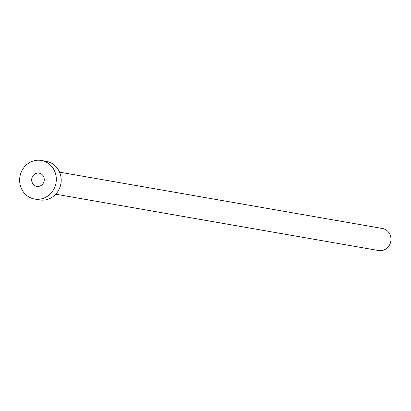 <?xml version="1.0" encoding="UTF-8"?>
<svg xmlns="http://www.w3.org/2000/svg" width="411" height="411" viewBox="0 0 411 411"><rect width="100%" height="100%" fill="white"/><g stroke="black" fill="none" stroke-linecap="round" stroke-linejoin="round"><path stroke-width="0.62" d="M31.996 177.799A6.715 6.278 -80.1 0 0 36.815 186.368A6.715 6.278 -80.1 0 0 43.941 181.708A6.715 6.278 -80.1 0 0 39.122 173.139A6.715 6.278 -80.1 0 0 31.996 177.799M59.585 172.168L382.42 228.49A11.189 10.46 99.9 0 1 390.45 242.773A11.189 10.46 99.9 0 1 378.572 250.535L55.742 194.213M41.336 160.465L46.227 161.318A19.584 18.305 99.9 0 1 60.283 186.311A19.584 18.305 99.9 0 1 39.497 199.9L34.606 199.047A19.584 18.305 99.9 0 1 20.55 174.053A19.584 18.305 99.9 0 1 41.336 160.465A19.584 18.305 99.9 0 1 55.393 185.459A19.584 18.305 99.9 0 1 34.606 199.047"/></g></svg>
